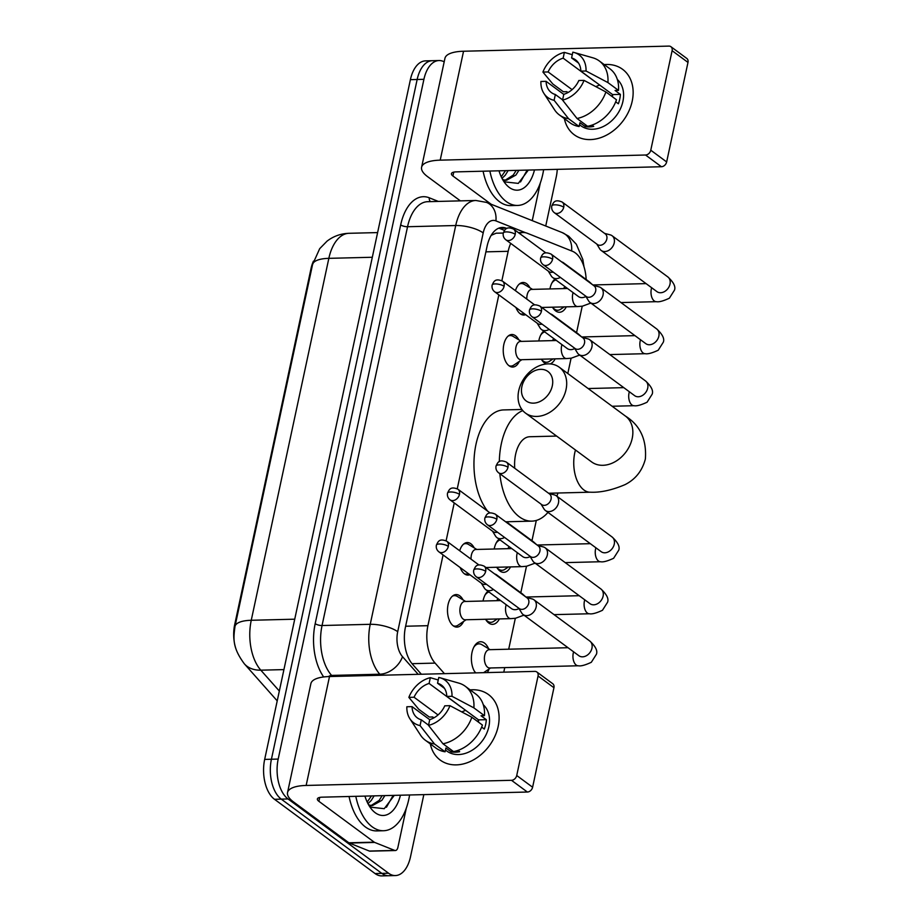 <?xml version="1.0" encoding="UTF-8"?>
<svg xmlns="http://www.w3.org/2000/svg" width="922" height="922" viewBox="0 0 922 922"><rect width="100%" height="100%" fill="white"/><g stroke="black" fill="none" stroke-linecap="round" stroke-linejoin="round"><path stroke-width="1.38" d="M525.644 314.656A16.273 9.059 -91.4 0 1 523.846 315.036A16.273 9.059 -91.4 0 1 520.227 313.78A16.273 9.059 -91.4 0 1 515.951 307.51M515.444 290.684A16.273 9.059 -91.4 0 1 523.039 282.489A16.273 9.059 -91.4 0 1 526.658 283.734A16.273 9.059 -91.4 0 1 529.954 287.814M519.34 361.378A16.273 9.059 -91.4 0 1 512.701 367.048A16.273 9.059 -91.4 0 1 509.071 365.792A16.273 9.059 -91.4 0 1 503.343 347.698A16.273 9.059 -91.4 0 1 511.883 334.502A16.273 9.059 -91.4 0 1 515.513 335.758A16.273 9.059 -91.4 0 1 518.798 339.826M469.886 574.729A16.273 9.059 -91.4 0 1 468.099 575.098A16.273 9.059 -91.4 0 1 464.469 573.853A16.273 9.059 -91.4 0 1 460.205 567.572M459.686 550.757A16.273 9.059 -91.4 0 1 467.281 542.562A16.273 9.059 -91.4 0 1 470.912 543.807A16.273 9.059 -91.4 0 1 474.196 547.887M463.582 621.451A16.273 9.059 -91.4 0 1 456.943 627.11A16.273 9.059 -91.4 0 1 453.313 625.865A16.273 9.059 -91.4 0 1 447.596 607.771A16.273 9.059 -91.4 0 1 456.125 594.575A16.273 9.059 -91.4 0 1 459.755 595.819A16.273 9.059 -91.4 0 1 463.051 599.899M566.292 306.842A17.311 9.635 -91.4 0 1 559.516 312.258A17.311 9.635 -91.4 0 1 555.655 310.933A17.311 9.635 -91.4 0 1 552.474 307.187M549.938 288.943A17.311 9.635 -91.4 0 1 554.871 279.159M546.4 363.971A17.311 9.635 -91.4 0 1 544.499 362.945A17.311 9.635 -91.4 0 1 541.329 359.2A15.259 8.482 88.6 0 0 543.219 361.09A15.259 8.482 88.6 0 0 546.619 362.265A15.259 8.482 88.6 0 0 549.443 361.309L553.004 358.912M538.794 340.956A17.311 9.635 -91.4 0 1 543.715 331.171M510.534 566.915A17.311 9.635 -91.4 0 1 503.758 572.332A17.311 9.635 -91.4 0 1 499.897 571.006A17.311 9.635 -91.4 0 1 496.728 567.26A15.259 8.482 88.6 0 0 498.618 569.151A15.259 8.482 88.6 0 0 502.017 570.315A15.259 8.482 88.6 0 0 504.841 569.37L508.391 566.972M494.192 549.005A17.311 9.635 -91.4 0 1 499.113 539.22M499.378 618.927A17.311 9.635 -91.4 0 1 492.613 624.344A17.311 9.635 -91.4 0 1 488.752 623.018A17.311 9.635 -91.4 0 1 485.571 619.273M483.036 601.017A17.311 9.635 -91.4 0 1 487.969 591.244M475.475 672.887A17.311 9.635 -91.4 0 1 471.776 653.675A17.311 9.635 -91.4 0 1 480.593 641.747A17.311 9.635 -91.4 0 1 484.453 643.072A17.311 9.635 -91.4 0 1 488.579 648.731M313.434 261.168A27.464 15.282 88.6 0 0 311.025 268.544L234.684 624.678A27.464 15.282 88.6 0 0 236.332 649.975M515.225 234.315A6.615 5.048 -53.6 0 0 513.669 229.129C505.924 225.855 504.887 229.889 503.274 233.059C502.836 235.813 503.677 238.049 505.809 239.766A6.615 5.048 -53.6 0 0 511.318 239.685A6.615 5.048 -53.6 0 0 515.225 234.315A6.615 2.178 12.1 0 0 506.293 231.906A6.615 2.178 -167.9 0 0 503.274 233.059L496.117 233.197L491.299 235.306A30.518 24.663 111.7 0 0 491.288 235.168M443.079 554.929L427.912 625.681A30.518 16.976 88.6 0 0 435.092 663.102L444.45 673.659M510.719 243.385A30.518 16.976 88.6 0 0 508.172 251.303L501.868 280.714M498.837 294.867L457.266 488.775M454.235 502.916L446.11 540.788M586.162 279.504A30.518 16.976 88.6 0 0 572.424 251.268L527.246 233.243A30.518 16.976 88.6 0 0 523.293 232.517A30.518 16.976 88.6 0 0 519.466 233.404M503.781 672.173L504.749 667.62M508.702 649.203L515.329 618.27M520.803 592.731L526.485 566.258M531.959 540.718L536.304 520.446M567.802 373.525L571.087 358.209M576.561 332.658L582.231 306.185M555.136 358.854A17.311 9.635 -91.4 0 1 550.169 363.925M489.086 668.98A17.311 9.635 -91.4 0 1 487.265 672.587M423.832 794.626L410.509 856.78A30.518 16.976 -91.4 0 1 395.4 875.566A30.518 16.976 -91.4 0 1 388.588 873.226L288.033 798.959A30.518 16.976 -91.4 0 1 278.19 759.071L423.913 79.315L417.159 79.488A30.518 16.976 -91.4 0 1 432.268 60.702A30.518 16.976 -91.4 0 0 417.159 79.488L271.425 759.232L417.159 79.488L410.394 79.661A30.518 16.976 -91.4 0 1 425.515 60.875L439.033 60.541A30.518 16.976 -91.4 0 1 444.197 61.832M288.033 798.959L281.268 799.132A30.518 16.976 -91.4 0 1 271.425 759.232A30.518 16.976 -91.4 0 0 281.268 799.132L381.835 873.388L281.268 799.132L274.514 799.305A30.518 16.976 -91.4 0 1 264.672 759.405L410.394 79.661M395.4 875.566L388.635 875.727A30.518 16.976 -91.4 0 1 381.835 873.388A30.518 16.976 -91.4 0 0 388.635 875.727L381.881 875.9A30.518 16.976 -91.4 0 1 375.07 873.56L274.514 799.305M557.257 169.348A30.518 16.976 -91.4 0 1 556.231 177.036L545.732 226.017M423.913 79.315A30.518 16.976 -91.4 0 1 439.033 60.541M506.904 228.472L506.155 228.183A30.518 16.976 88.6 0 0 502.202 227.446A30.518 16.976 88.6 0 0 487.093 246.232L405.461 626.995A30.518 16.976 88.6 0 0 412.641 664.416L421.354 674.236M498.837 228.149A30.518 16.976 -91.4 0 1 499.401 228.345L504.518 230.396M409.587 794.983A50.86 28.294 -91.4 0 1 383.575 830.734A50.86 28.294 -91.4 0 1 372.234 826.838A50.86 28.294 -91.4 0 1 355.8 796.331M383.575 830.734L376.81 830.906A50.86 28.294 -91.4 0 1 365.469 827.011A50.86 28.294 -91.4 0 1 349.046 796.493M368.178 804.076L371.393 807.257L384.243 808.686L394.293 795.363M400.448 795.213A35.601 19.8 -91.4 0 1 375.254 812.755A35.601 19.8 -91.4 0 1 369.71 806.669A35.601 19.8 -91.4 0 1 364.939 796.101M371.128 805.517L379.196 800.388L382.169 795.663M369.042 805.067L372.465 805.574L381.881 800.331L384.854 795.605M367.187 802.082L371.439 795.94M367.959 803.65L371.14 800.596L374.125 795.87M386.456 807.234L393.152 795.398M498.157 726.478A40.683 31.025 126.4 0 1 463.778 763.808A40.683 31.025 126.4 0 1 430.309 743.904A40.683 31.025 126.4 0 0 440.186 760.051L440.186 760.051A40.683 31.025 126.4 0 0 474.081 759.544A40.683 31.025 126.4 0 0 498.157 726.478A40.683 31.025 126.4 0 0 470.185 689.898A40.683 31.025 126.4 0 1 488.522 694.589A40.683 31.025 126.4 0 1 498.157 726.478M406.279 808.248L397.889 847.41A5.083 2.824 88.6 0 1 395.365 850.533L370.01 851.167A5.083 2.824 -91.4 0 1 369.353 851.052L349.346 843.065A5.083 2.824 -91.4 0 1 348.862 842.8L293.519 801.933A40.683 13.427 12.1 0 1 287.537 792.551A40.683 13.427 12.1 0 1 306.15 785.452L511.491 780.3A5.083 3.884 -53.6 0 0 516.723 775.506L532.605 787.227A5.083 3.884 126.4 0 1 527.372 792.033L322.032 797.173A10.177 3.354 -167.9 0 0 317.375 798.948A10.177 3.354 -167.9 0 0 318.874 801.299L374.217 842.166A5.083 2.824 88.6 0 0 374.689 842.431L394.708 850.418A5.083 2.824 88.6 0 0 395.365 850.533M287.537 792.551L310.887 683.64A40.683 13.427 12.1 0 1 329.5 676.541L534.841 671.389A5.083 3.884 -53.6 0 1 536.858 672A5.083 3.884 -53.6 0 1 538.056 675.987L516.723 775.506M536.858 672L552.739 683.721A5.083 3.884 126.4 0 1 553.938 687.708L532.605 787.227M449.971 705.676L444.773 705.814A20.342 15.513 126.4 0 1 429.744 719.598L428.511 725.372A26.45 20.169 126.4 0 0 449.971 705.676L471.857 717.258L482.437 725.072A33.572 25.597 126.4 0 1 453.543 751.591L442.963 743.777L428.511 725.372M428.557 725.176L421.296 719.817A20.342 15.513 126.4 0 1 417.332 717.892A20.342 15.513 126.4 0 1 412.053 706.632L429.733 719.69M444.508 688.388L437.547 683.237L438.78 677.463A26.45 20.169 126.4 0 1 440.059 677.774L458.799 683.11A33.572 25.597 126.4 0 1 465.241 686.245L475.821 694.07A33.572 25.597 126.4 0 1 484.453 715.679L481.03 715.772L486.32 719.679A29.504 22.497 126.4 0 1 485.687 724.369A29.504 22.497 126.4 0 1 484.304 729.072L481.664 727.112M483.289 704.754A29.504 22.497 126.4 0 1 488.856 726.709A29.504 22.497 126.4 0 1 471.407 750.681A29.504 22.497 126.4 0 1 446.824 751.05L445.464 750.047M438.031 714.942L414.059 697.239L408.861 697.378L418.738 709.249L429.329 717.062L432.752 716.982L433.916 717.846M421.296 719.817L420.063 725.591L434.504 743.985L445.096 751.799L445.914 747.996L451.204 751.903A29.504 22.497 126.4 0 0 459.652 751.695L457.923 750.416M445.096 751.799A33.572 25.597 126.4 0 1 435.945 748.076L425.353 740.251A33.572 25.597 126.4 0 1 420.467 735.03L409.852 718.687A26.45 20.169 126.4 0 1 406.856 706.759L412.053 706.632M434.504 743.985A33.572 25.597 126.4 0 1 425.353 740.251M465.241 686.245A33.572 25.597 126.4 0 1 473.873 707.866L451.987 696.294L446.79 696.421L478.553 719.875A20.342 15.513 -53.6 0 1 478.46 722.133M484.453 715.679L473.873 707.866M420.063 725.591A26.45 20.169 126.4 0 1 409.852 718.687M408.861 697.378A26.45 20.169 126.4 0 1 430.332 677.682L429.087 683.456L460.85 706.897A20.342 15.513 -53.6 0 1 460.942 706.874M438.238 679.987L430.332 677.682M440.059 677.774A26.45 20.169 126.4 0 1 451.987 696.294M414.059 697.239A20.342 15.513 126.4 0 1 429.087 683.456M437.547 683.237A20.342 15.513 126.4 0 1 441.5 685.161A20.342 15.513 126.4 0 1 446.79 696.421M471.857 717.258A33.572 25.597 126.4 0 1 442.963 743.777M461.853 711.957A20.342 15.513 126.4 0 1 465.714 710.389M477.296 721.269A25.436 19.397 126.4 0 1 478.541 720.589M486.32 719.679L478.553 719.875M451.584 750.139L451.204 751.903M543.634 169.683A50.86 28.294 -91.4 0 1 517.622 205.445A50.86 28.294 -91.4 0 1 506.282 201.538A50.86 28.294 -91.4 0 1 489.859 171.031M517.622 205.445L510.857 205.606A50.86 28.294 -91.4 0 1 499.528 201.711A50.86 28.294 -91.4 0 1 483.093 171.204M502.225 178.776L505.452 181.957L518.302 183.397L528.341 170.074M534.495 169.913A35.601 19.8 -91.4 0 1 509.301 187.454A35.601 19.8 -91.4 0 1 503.758 181.369A35.601 19.8 -91.4 0 1 498.998 170.8M505.175 180.228L513.243 175.099L516.228 170.374M503.089 179.778L506.524 180.286L515.928 175.03L518.913 170.305M501.245 176.782L505.498 170.639M502.006 178.349L505.198 175.295L508.172 170.57M520.504 181.945L527.2 170.097M552.301 385.869A18.313 13.968 -53.6 0 0 540.707 369.342A18.313 13.968 -53.6 0 0 521.875 386.629A18.313 13.968 -53.6 0 0 533.469 403.145A18.313 13.968 -53.6 0 0 552.301 385.869M518.717 390.744A28.478 21.725 126.4 0 1 535.567 367.601A28.478 21.725 126.4 0 1 559.297 367.244A28.478 21.725 126.4 0 1 566.039 389.557A28.478 21.725 126.4 0 1 549.189 412.699A28.478 21.725 126.4 0 1 525.459 413.068A28.478 21.725 126.4 0 1 518.717 390.744M557.937 493.016A55.942 31.118 -91.4 0 1 556.888 496.22M547.968 512.402A55.942 31.118 -91.4 0 1 531.844 521.137A55.942 31.118 -91.4 0 1 519.374 516.85A55.942 31.118 -91.4 0 1 499.816 473.689M531.844 521.137L506.501 521.771A55.942 31.118 -91.4 0 1 505.613 521.771M556.611 436.071L529.735 436.74A28.478 15.847 88.6 0 0 514.741 468.261M499.321 461.634A55.942 31.118 -91.4 0 1 522.786 410.59M487.588 511.111A55.942 31.118 -91.4 0 1 475.13 448.945A55.942 31.118 -91.4 0 1 503.689 409.921L521.875 409.46M568.033 647.717L489.248 649.687A9.151 5.094 88.6 0 0 484.442 657.109A9.151 5.094 88.6 0 0 487.669 667.286A9.151 5.094 88.6 0 0 489.709 667.989L578.267 665.776A9.151 5.094 88.6 0 1 576.215 665.073A9.151 5.094 88.6 0 1 573.161 653.64A9.151 5.094 88.6 0 1 573.611 651.831M518.729 608.14L521.714 613.003A9.151 6.984 -53.6 0 0 523.12 614.548A9.151 6.984 -53.6 0 0 526.75 615.631A9.151 6.984 -53.6 0 0 536.166 606.999A9.151 6.984 -53.6 0 0 533.999 599.819A9.151 6.984 -53.6 0 0 532.098 598.931L526.589 597.502M485.675 571.329A6.615 5.048 -53.6 0 1 481.768 576.699A6.615 5.048 -53.6 0 1 476.259 576.78L519.34 608.601A6.615 5.048 -53.6 0 0 521.956 609.384A6.615 5.048 -53.6 0 0 528.755 603.138A6.615 5.048 -53.6 0 0 527.2 597.963L484.108 566.143C476.374 562.869 475.337 566.903 473.724 570.073A6.615 2.178 -167.9 0 1 476.743 568.92A6.615 2.178 12.1 0 1 485.675 571.329A6.615 5.048 -53.6 0 0 484.108 566.143M490.124 649.664L481.814 644.651A15.259 8.482 88.6 0 0 478.956 643.844A15.259 8.482 88.6 0 0 473.758 647.29M474.357 671.17A15.259 8.482 88.6 0 0 475.925 672.876M485.594 619.273A15.259 8.482 88.6 0 0 487.461 621.163A15.259 8.482 88.6 0 0 490.873 622.338A15.259 8.482 88.6 0 0 493.685 621.382L497.246 618.985M529.885 556.127L532.858 560.991A9.151 6.984 -53.6 0 0 534.276 562.535A9.151 6.984 -53.6 0 0 537.895 563.619A9.151 6.984 -53.6 0 0 547.322 554.986A9.151 6.984 -53.6 0 0 545.156 547.806A9.151 6.984 -53.6 0 0 543.254 546.907L537.733 545.49M496.831 519.305A6.615 5.048 -53.6 0 1 492.913 524.687A6.615 5.048 -53.6 0 1 487.404 524.768L530.496 556.577A6.615 5.048 -53.6 0 0 533.112 557.361A6.615 5.048 -53.6 0 0 539.912 551.125A6.615 5.048 -53.6 0 0 538.344 545.939L495.264 514.13C487.519 510.857 486.493 514.891 484.868 518.06A6.615 2.178 -167.9 0 1 487.899 516.908A6.615 2.178 12.1 0 1 496.831 519.305A6.615 5.048 -53.6 0 0 495.264 514.13M488.983 591.993A15.259 8.482 88.6 0 0 484.903 595.278M498.111 598.735A9.151 5.094 88.6 0 0 496.751 600.683M541.03 504.115L544.015 508.967A9.151 6.984 -53.6 0 0 545.421 510.523A9.151 6.984 -53.6 0 0 549.051 511.606A9.151 6.984 -53.6 0 0 558.467 502.963A9.151 6.984 -53.6 0 0 556.3 495.794A9.151 6.984 -53.6 0 0 554.399 494.895L548.89 493.477M507.976 467.293A6.615 5.048 -53.6 0 1 504.069 472.675A6.615 5.048 -53.6 0 1 498.56 472.756L541.64 504.565A6.615 5.048 -53.6 0 0 544.257 505.348A6.615 5.048 -53.6 0 0 551.068 499.113A6.615 5.048 -53.6 0 0 549.5 493.927L506.409 462.118C498.675 458.845 497.638 462.879 496.024 466.048A6.615 2.178 -167.9 0 1 499.044 464.895A6.615 2.178 12.1 0 1 507.976 467.293A6.615 5.048 -53.6 0 0 506.409 462.118M500.127 539.981A15.259 8.482 88.6 0 0 496.059 543.254M509.255 546.711A9.151 5.094 88.6 0 0 507.895 548.671M574.487 348.078L577.46 352.93A9.151 6.984 -53.6 0 0 578.878 354.474A9.151 6.984 -53.6 0 0 582.508 355.569A9.151 6.984 -53.6 0 0 591.924 346.926A9.151 6.984 -53.6 0 0 589.757 339.745A9.151 6.984 -53.6 0 0 587.856 338.858L582.335 337.44M541.433 311.256A6.615 5.048 -53.6 0 1 537.514 316.626A6.615 5.048 -53.6 0 1 532.006 316.707L575.098 348.528A6.615 5.048 -53.6 0 0 577.714 349.311A6.615 5.048 -53.6 0 0 584.513 343.065A6.615 5.048 -53.6 0 0 582.946 337.89L539.866 306.069C532.121 302.796 531.095 306.83 529.47 310.011A6.615 2.178 -167.9 0 1 532.501 308.847A6.615 2.178 12.1 0 1 541.433 311.256A6.615 5.048 -53.6 0 0 539.866 306.069M585.631 296.066L588.616 300.918A9.151 6.984 -53.6 0 0 590.022 302.462A9.151 6.984 -53.6 0 0 593.653 303.557A9.151 6.984 -53.6 0 0 603.069 294.913A9.151 6.984 -53.6 0 0 600.902 287.733A9.151 6.984 -53.6 0 0 599.012 286.846L593.491 285.428M552.578 259.243A6.615 5.048 -53.6 0 1 548.671 264.614A6.615 5.048 -53.6 0 1 543.162 264.695L586.242 296.515A6.615 5.048 -53.6 0 0 588.87 297.299A6.615 5.048 -53.6 0 0 595.67 291.052A6.615 5.048 -53.6 0 0 594.102 285.878L551.022 254.057C543.277 250.784 542.24 254.818 540.626 257.987A6.615 2.178 -167.9 0 1 543.646 256.835A6.615 2.178 12.1 0 1 552.578 259.243A6.615 5.048 -53.6 0 0 551.022 254.057M544.741 331.92A15.259 8.482 88.6 0 0 540.661 335.205M553.868 338.662A9.151 5.094 88.6 0 0 552.497 340.61M552.497 307.187A15.259 8.482 88.6 0 0 554.376 309.077A15.259 8.482 88.6 0 0 557.775 310.253A15.259 8.482 88.6 0 0 560.588 309.296L564.149 306.899M596.788 244.042L599.761 248.905A9.151 6.984 -53.6 0 0 601.179 250.45A9.151 6.984 -53.6 0 0 604.809 251.533A9.151 6.984 -53.6 0 0 614.225 242.901A9.151 6.984 -53.6 0 0 612.058 235.721A9.151 6.984 -53.6 0 0 610.157 234.833L604.636 233.404M563.734 207.231A6.615 5.048 -53.6 0 1 559.827 212.602A6.615 5.048 -53.6 0 1 554.318 212.682L597.398 244.503A6.615 5.048 -53.6 0 0 600.015 245.287A6.615 5.048 -53.6 0 0 606.814 239.04A6.615 5.048 -53.6 0 0 605.247 233.865L562.166 202.045C554.433 198.772 553.396 202.805 551.771 205.975A6.615 2.178 -167.9 0 1 554.802 204.822A6.615 2.178 12.1 0 1 563.734 207.231A6.615 5.048 -53.6 0 0 562.166 202.045M555.885 279.908A15.259 8.482 88.6 0 0 551.805 283.192M565.013 286.65A9.151 5.094 88.6 0 0 563.653 288.598M453.128 625.727A15.259 8.482 88.6 0 0 455.226 626.142A15.259 8.482 88.6 0 0 458.05 625.185L466.094 619.768M500.623 600.579L464.757 601.478A9.151 5.094 88.6 0 0 459.951 608.9A9.151 5.094 88.6 0 0 463.178 619.077A9.151 5.094 88.6 0 0 465.218 619.78L510.846 618.639A9.151 5.094 88.6 0 1 508.806 617.936A9.151 5.094 88.6 0 1 505.752 606.515A9.151 5.094 88.6 0 1 506.19 604.705M498.064 576.446A9.151 6.984 -53.6 0 0 496.647 574.89A9.151 6.984 -53.6 0 0 494.745 573.991L494.745 573.991M481.376 583.211L484.361 588.063A9.151 6.984 -53.6 0 0 485.767 589.619A9.151 6.984 -53.6 0 0 489.398 590.702A9.151 6.984 -53.6 0 0 493.443 589.469M438.907 551.852C436.774 550.134 435.933 547.899 436.371 545.144A6.615 2.178 -167.9 0 1 439.391 543.992A6.615 2.178 12.1 0 1 448.323 546.389A6.615 5.048 -53.6 0 1 444.416 551.771A6.615 5.048 -53.6 0 1 438.907 551.852L481.987 583.661A6.615 5.048 -53.6 0 0 484.603 584.444A6.615 5.048 -53.6 0 0 486.24 584.156M465.633 601.455L457.324 596.442A15.259 8.482 88.6 0 0 454.465 595.635A15.259 8.482 88.6 0 0 452.391 596.154M464.273 573.703A15.259 8.482 88.6 0 0 466.382 574.129A15.259 8.482 88.6 0 0 468.399 573.634M509.221 524.434A9.151 6.984 -53.6 0 0 507.803 522.878A9.151 6.984 -53.6 0 0 505.901 521.979L505.901 521.979M492.532 531.199L495.506 536.051A9.151 6.984 -53.6 0 0 496.923 537.607A9.151 6.984 -53.6 0 0 500.554 538.69A9.151 6.984 -53.6 0 0 504.599 537.457M450.051 499.839C447.931 498.122 447.078 495.886 447.516 493.132A6.615 2.178 -167.9 0 1 450.547 491.979A6.615 2.178 12.1 0 1 459.479 494.376A6.615 5.048 -53.6 0 1 455.56 499.747A6.615 5.048 -53.6 0 1 450.051 499.839L493.143 531.648A6.615 5.048 -53.6 0 0 495.759 532.432A6.615 5.048 -53.6 0 0 497.384 532.144M476.789 549.443L468.48 544.429A15.259 8.482 88.6 0 0 465.61 543.623A15.259 8.482 88.6 0 0 463.536 544.141M511.768 548.567L475.913 549.466A9.151 5.094 88.6 0 0 471.061 559.158M508.886 365.654A15.259 8.482 88.6 0 0 510.984 366.069A15.259 8.482 88.6 0 0 513.796 365.124L521.852 359.695M556.369 340.518L520.515 341.417A9.151 5.094 88.6 0 0 515.709 348.827A9.151 5.094 88.6 0 0 518.925 359.015A9.151 5.094 88.6 0 0 520.976 359.718L566.604 358.566A9.151 5.094 88.6 0 1 564.564 357.874A9.151 5.094 88.6 0 1 561.51 346.442A9.151 5.094 88.6 0 1 561.947 344.632M553.822 316.384A9.151 6.984 -53.6 0 0 552.405 314.817A9.151 6.984 -53.6 0 0 550.503 313.929L550.503 313.929M537.134 323.138L540.108 328.002A9.151 6.984 -53.6 0 0 541.525 329.546A9.151 6.984 -53.6 0 0 545.156 330.629A9.151 6.984 -53.6 0 0 549.201 329.408M494.665 291.778C492.532 290.061 491.68 287.825 492.118 285.071A6.615 2.178 -167.9 0 1 495.149 283.918A6.615 2.178 12.1 0 1 504.08 286.327A6.615 5.048 -53.6 0 1 500.173 291.698A6.615 5.048 -53.6 0 1 494.665 291.778L537.745 323.599A6.615 5.048 -53.6 0 0 540.361 324.383A6.615 5.048 -53.6 0 0 541.998 324.083M521.391 341.394L513.081 336.369A15.259 8.482 88.6 0 0 510.223 335.562A15.259 8.482 88.6 0 0 508.137 336.081M520.031 313.641A15.259 8.482 88.6 0 0 522.129 314.056A15.259 8.482 88.6 0 0 524.157 313.561M564.967 264.36A9.151 6.984 -53.6 0 0 563.549 262.805A9.151 6.984 -53.6 0 0 561.659 261.906L561.659 261.906M548.279 271.126L551.264 275.989A9.151 6.984 -53.6 0 0 552.681 277.534A9.151 6.984 -53.6 0 0 556.3 278.617A9.151 6.984 -53.6 0 0 560.357 277.395M505.809 239.766L548.89 271.575A6.615 5.048 -53.6 0 0 551.517 272.359A6.615 5.048 -53.6 0 0 553.142 272.071M532.536 289.37L524.238 284.356A15.259 8.482 88.6 0 0 521.368 283.55A15.259 8.482 88.6 0 0 519.293 284.068M567.526 288.494L531.66 289.393A9.151 5.094 88.6 0 0 526.819 299.085M632.204 101.178A40.683 31.025 126.4 0 1 597.836 138.519A40.683 31.025 126.4 0 1 564.356 118.615A40.683 31.025 126.4 0 0 574.233 134.762L574.233 134.762A40.683 31.025 126.4 0 0 608.14 134.243A40.683 31.025 126.4 0 0 632.204 101.178A40.683 31.025 126.4 0 0 604.233 64.609A40.683 31.025 126.4 0 1 622.569 69.3A40.683 31.025 126.4 0 1 632.204 101.178M540.327 182.948L532.248 220.646M460.389 200.869L427.578 176.632A40.683 13.427 12.1 0 1 421.596 167.262A40.683 13.427 12.1 0 1 440.209 160.151L645.538 155.011A5.083 3.884 -53.6 0 0 650.771 150.205L666.652 161.938A5.083 3.884 126.4 0 1 661.42 166.732L456.079 171.884A10.177 3.354 -167.9 0 0 451.434 173.659A10.177 3.354 -167.9 0 0 452.921 175.998L491.207 204.269M421.596 167.262L444.934 58.351A40.683 13.427 12.1 0 1 463.547 51.24L668.888 46.1A5.083 3.884 -53.6 0 1 670.905 46.699A5.083 3.884 -53.6 0 1 672.115 50.687L650.771 150.205M670.905 46.699L686.786 58.432A5.083 3.884 126.4 0 1 687.985 62.419L666.652 161.938M584.029 80.387L578.832 80.514A20.342 15.513 126.4 0 1 563.803 94.309L562.558 100.083A26.45 20.169 126.4 0 0 584.029 80.387L605.904 91.958L616.495 99.783A33.572 25.597 126.4 0 1 587.591 126.291L577.011 118.477L562.558 100.083M562.604 99.876L555.344 94.517A20.342 15.513 126.4 0 1 551.391 92.603A20.342 15.513 126.4 0 1 546.101 81.332L563.78 94.39M578.555 63.088L571.594 57.948L572.827 52.174A26.45 20.169 126.4 0 1 574.118 52.485L592.858 57.809A33.572 25.597 126.4 0 1 599.288 60.956L609.88 68.77A33.572 25.597 126.4 0 1 618.501 90.391L615.078 90.471L620.379 94.39A29.504 22.497 126.4 0 1 619.734 99.069A29.504 22.497 126.4 0 1 618.362 103.771L615.712 101.823M617.337 79.465A29.504 22.497 126.4 0 1 622.915 101.42A29.504 22.497 126.4 0 1 605.454 125.38A29.504 22.497 126.4 0 1 580.883 125.761L579.523 124.758M572.089 89.653L548.117 71.951L542.92 72.077L552.797 83.96L563.377 91.774L566.8 91.681L567.975 92.546M555.344 94.517L554.11 100.291L568.563 118.684L579.143 126.51L579.961 122.695L585.251 126.614A29.504 22.497 126.4 0 0 593.699 126.395L591.97 125.115M579.143 126.51A33.572 25.597 126.4 0 1 569.992 122.776L559.412 114.962A33.572 25.597 126.4 0 1 554.514 109.741L543.899 93.387A26.45 20.169 126.4 0 1 540.903 81.47L546.101 81.332M568.563 118.684A33.572 25.597 126.4 0 1 559.412 114.962M599.288 60.956A33.572 25.597 126.4 0 1 607.921 82.577L586.035 70.994L580.837 71.132L612.6 94.574A20.342 15.513 -53.6 0 1 612.508 96.833M618.501 90.391L607.921 82.577M554.11 100.291A26.45 20.169 126.4 0 1 543.899 93.387M542.92 72.077A26.45 20.169 126.4 0 1 564.379 52.381L563.146 58.155L594.897 81.609A20.342 15.513 -53.6 0 1 595.001 81.585M572.297 54.686L564.379 52.381M574.118 52.485A26.45 20.169 126.4 0 1 586.035 70.994M548.117 71.951A20.342 15.513 126.4 0 1 563.146 58.155M571.594 57.948A20.342 15.513 126.4 0 1 575.558 59.872A20.342 15.513 126.4 0 1 580.837 71.132M605.904 91.958A33.572 25.597 126.4 0 1 577.011 118.477M595.9 86.668A20.342 15.513 126.4 0 1 599.761 85.101M611.344 95.98A25.436 19.397 126.4 0 1 612.6 95.3M620.379 94.39L612.6 94.574M585.631 124.85L585.251 126.614M234.684 624.678L235.364 624.655M311.025 268.544L311.717 268.533M412.019 663.69L435.092 663.102M405.622 626.234L427.912 625.681M485.882 251.856L508.172 251.303M312.558 264.568A35.601 11.744 12.1 0 1 328.843 258.344L251.257 620.276A35.601 11.744 -167.9 0 0 234.972 626.499L312.558 264.568L319.692 248.663L327.056 241.138C333.499 236.205 340.817 233.589 349 233.301A40.683 22.635 88.6 0 0 328.843 258.344L372.327 257.261M294.729 619.192L251.257 620.276A40.683 22.635 88.6 0 0 260.822 670.179A35.601 24.698 138.4 0 1 244.353 663.828C231.768 646.841 233.589 637.897 234.972 626.499M283.918 669.603L260.822 670.179L279.331 691.027M375.07 873.56L388.588 873.226M264.672 759.405L278.19 759.071M583.995 266.781L582.831 259.497L576.308 244.192L568.678 236.205L562.236 232.598A20.342 16.446 111.7 0 1 571.605 250.945M323.691 676.955A45.777 25.459 -91.4 0 1 315.186 623.664L400.678 224.887A45.777 25.459 -91.4 0 1 429.283 197.804L438.342 201.422M380.717 675.261L379.795 674.213L331.62 675.423L332.554 676.46M525.678 232.759L495.909 220.888A20.342 11.318 88.6 0 0 483.197 232.92L397.705 631.697A20.342 11.318 88.6 0 0 402.499 656.648A20.342 14.118 138.4 0 1 379.795 674.213A40.683 22.635 -91.4 0 1 370.229 624.309L322.055 625.519A40.683 22.635 88.6 0 0 331.62 675.423A5.083 3.527 -41.6 0 0 328.451 676.575M397.705 631.697A20.342 6.719 -167.9 0 0 370.229 624.309L455.722 225.521L407.547 226.731L322.055 625.519A5.083 1.683 12.1 0 1 315.186 623.664M483.197 232.92A20.342 6.719 -167.9 0 0 455.722 225.521A40.683 22.635 -91.4 0 1 475.867 200.477L427.704 201.688A40.683 22.635 88.6 0 0 407.547 226.731A5.083 1.683 12.1 0 1 400.678 224.887M402.499 656.648L418.173 674.316M429.283 197.804A5.083 4.114 -68.3 0 0 430.424 201.618M562.236 232.598L486.551 202.414A20.342 16.446 111.7 0 1 495.909 220.888M499.401 228.345L506.155 228.183M329.5 676.541L306.15 785.452M553.938 687.708L538.056 675.987M319.704 797.426L318.874 801.299M348.862 842.8L374.217 842.166M527.372 792.033L511.491 780.3M374.689 842.431L349.346 843.065M369.353 851.052L394.708 850.418M575.478 449.994A28.478 15.847 88.6 0 0 574.775 452.783A28.478 15.847 88.6 0 0 583.96 490.02A28.478 15.847 88.6 0 0 590.311 492.198C600.464 492.682 612.035 490.158 625.024 484.638C635.465 479.359 642.242 470.831 645.365 459.041C646.783 439.598 640.145 425.284 625.462 416.099L559.297 367.244M592.477 462.51L591.624 461.922A28.478 21.725 -53.6 0 0 615.354 461.565A28.478 21.725 -53.6 0 0 632.204 438.411A28.478 21.725 -53.6 0 0 625.462 416.099M579.223 655.957L578.912 655.749A9.151 6.984 -53.6 0 0 586.542 655.634A9.151 6.984 -53.6 0 0 591.947 648.189A9.151 6.984 -53.6 0 0 592.051 647.659A9.151 6.984 -53.6 0 0 589.78 641.021L533.999 599.819M584.755 599.819A9.151 5.094 88.6 0 0 584.317 601.628A9.151 5.094 88.6 0 0 587.372 613.061A9.151 5.094 88.6 0 0 589.412 613.764L554.076 614.64M590.38 603.945L590.057 603.726A9.151 6.984 -53.6 0 0 597.687 603.61A9.151 6.984 -53.6 0 0 603.103 596.177A9.151 6.984 -53.6 0 0 603.207 595.647A9.151 6.984 -53.6 0 0 600.937 588.997L545.156 547.806M595.912 547.806A9.151 5.094 88.6 0 0 595.462 549.616A9.151 5.094 88.6 0 0 598.528 561.049A9.151 5.094 88.6 0 0 600.568 561.74L565.221 562.627M601.524 551.932L601.213 551.713A9.151 6.984 -53.6 0 0 608.843 551.598A9.151 6.984 -53.6 0 0 614.259 544.164A9.151 6.984 -53.6 0 0 614.352 543.634A9.151 6.984 -53.6 0 0 612.093 536.984L556.3 495.794M629.369 391.758A9.151 5.094 88.6 0 0 628.919 393.567A9.151 5.094 88.6 0 0 631.973 405A9.151 5.094 88.6 0 0 634.013 405.703L612.127 406.256M634.981 395.895L634.659 395.676A9.151 6.984 -53.6 0 0 642.288 395.561A9.151 6.984 -53.6 0 0 647.705 388.116A9.151 6.984 -53.6 0 0 647.809 387.586A9.151 6.984 -53.6 0 0 645.538 380.947L589.757 339.745M640.513 339.745A9.151 5.094 88.6 0 0 640.075 341.555A9.151 5.094 88.6 0 0 643.13 352.988A9.151 5.094 88.6 0 0 645.169 353.691L609.822 354.578M646.126 343.883L645.815 343.664A9.151 6.984 -53.6 0 0 653.444 343.549A9.151 6.984 -53.6 0 0 658.861 336.104A9.151 6.984 -53.6 0 0 658.953 335.573A9.151 6.984 -53.6 0 0 656.694 328.935L600.902 287.733M651.67 287.733A9.151 5.094 88.6 0 0 651.22 289.543A9.151 5.094 88.6 0 0 654.274 300.975A9.151 5.094 88.6 0 0 656.314 301.678L620.979 302.566M657.282 291.859L656.96 291.652A9.151 6.984 -53.6 0 0 664.589 291.536A9.151 6.984 -53.6 0 0 670.006 284.091A9.151 6.984 -53.6 0 0 670.11 283.561A9.151 6.984 -53.6 0 0 667.839 276.923L612.058 235.721M511.814 608.831L511.491 608.612A9.151 6.984 -53.6 0 0 518.994 608.566M523.788 595.439A9.151 6.984 -53.6 0 0 522.371 593.883L496.647 574.89M448.323 546.389A6.615 5.048 -53.6 0 0 446.755 541.214L478.933 564.967M517.346 552.681A9.151 5.094 88.6 0 0 516.896 554.491A9.151 5.094 88.6 0 0 519.962 565.924A9.151 5.094 88.6 0 0 522.002 566.627L485.986 567.526M522.958 556.819L522.647 556.6A9.151 6.984 -53.6 0 0 530.138 556.554M534.944 543.427A9.151 6.984 -53.6 0 0 533.527 541.871L507.803 522.878M459.479 494.376A6.615 5.048 -53.6 0 0 457.911 489.202L490.089 512.955M567.56 348.758L567.249 348.539A9.151 6.984 -53.6 0 0 574.74 348.504M579.546 335.377A9.151 6.984 -53.6 0 0 578.129 333.81L552.405 314.817M504.08 286.327A6.615 5.048 -53.6 0 0 502.513 281.141L534.691 304.905M573.104 292.62A9.151 5.094 88.6 0 0 572.654 294.429A9.151 5.094 88.6 0 0 575.708 305.85A9.151 5.094 88.6 0 0 577.748 306.553L541.744 307.464M578.716 296.746L578.394 296.527A9.151 6.984 -53.6 0 0 585.896 296.492M590.691 283.365A9.151 6.984 -53.6 0 0 589.273 281.798L563.549 262.805M463.547 51.24L440.209 160.151M687.985 62.419L672.115 50.687M453.751 172.137L452.921 175.998M661.42 166.732L645.538 155.011M518.418 232.644L523.293 232.517M277.222 700.87L244.353 663.828M349 233.301L377.605 232.586M486.551 202.414L475.867 200.477M548.578 493.247L590.311 492.198M591.624 461.922L525.459 413.068M476.259 576.78C474.127 575.063 473.286 572.827 473.724 570.073M490.585 667.966L483.601 672.68M578.267 665.776C580.825 666.329 585.182 665.165 591.313 662.296L596.43 654.24C597.767 650.748 595.554 646.345 589.78 641.021M478.956 643.844L476.098 643.913M578.912 655.749L523.12 614.548M487.404 524.768C485.283 523.051 484.43 520.815 484.868 518.06M490.873 622.338L488.003 622.408M523.546 615.412L524.261 615.389M589.412 613.764C591.982 614.317 596.338 613.153 602.469 610.283L607.575 602.227C608.912 598.735 606.699 594.333 600.937 588.997M488.81 591.855L487.242 591.901M525.943 597.03L579.189 595.704M590.057 603.726L534.276 562.535M498.56 472.756C496.428 471.038 495.587 468.802 496.024 466.048M502.017 570.315L499.159 570.395M534.691 563.4L535.417 563.377M600.568 561.74C603.138 562.293 607.483 561.141 613.626 558.271L618.731 550.215C620.068 546.723 617.855 542.32 612.093 536.984M499.955 539.843L498.399 539.889M537.1 545.017L590.334 543.68M601.213 551.713L545.421 510.523M532.006 316.707C529.885 314.99 529.032 312.754 529.47 310.011M634.013 405.703C636.583 406.256 640.94 405.092 647.071 402.223L652.177 394.178C653.514 390.686 651.301 386.272 645.538 380.947M588.132 388.542L623.791 387.643M634.659 395.676L578.878 354.474M543.162 264.695C541.03 262.977 540.188 260.742 540.626 257.987M546.619 362.265L543.761 362.334M579.293 355.339L580.019 355.316M645.169 353.691C647.74 354.244 652.085 353.08 658.227 350.21L663.333 342.154C664.67 338.674 662.457 334.26 656.694 328.935M544.556 331.793L543 331.828M581.701 336.968L634.935 335.631M645.815 343.664L590.022 302.462M554.318 212.682C552.186 210.965 551.333 208.729 551.771 205.975M557.775 310.253L554.917 310.322M590.449 303.326L591.163 303.303M656.314 301.678C658.884 302.232 663.241 301.068 669.372 298.198L674.478 290.142C675.814 286.65 673.602 282.247 667.839 276.923M555.712 279.781L554.145 279.815M592.846 284.956L646.092 283.619M656.96 291.652L601.179 250.45M455.226 626.142L453.774 626.176M523.927 615.147L515.536 618.247L510.846 618.639M454.465 595.635L453.002 595.67M522.371 593.883L525.563 596.753M511.491 608.612L485.767 589.619M446.755 541.214C439.022 537.941 437.985 541.975 436.371 545.144M466.382 574.129L464.918 574.164M535.083 563.135L526.692 566.223L522.002 566.627M465.61 543.623L464.158 543.657M533.527 541.871L536.719 544.741M522.647 556.6L496.923 537.607M457.911 489.202C450.167 485.929 449.141 489.951 447.516 493.132M510.984 366.069L509.52 366.103M579.684 355.074L571.294 358.174L566.604 358.566M510.223 335.562L508.76 335.596M578.129 333.81L581.321 336.68M567.249 348.539L541.525 329.546M502.513 281.141C494.78 277.868 493.743 281.901 492.118 285.071M522.129 314.056L520.676 314.091M590.829 303.061L582.45 306.162L577.748 306.553M513.669 229.129L545.836 252.882M521.368 283.55L519.916 283.584M589.273 281.798L592.466 284.668M578.394 296.527L552.681 277.534"/></g></svg>
